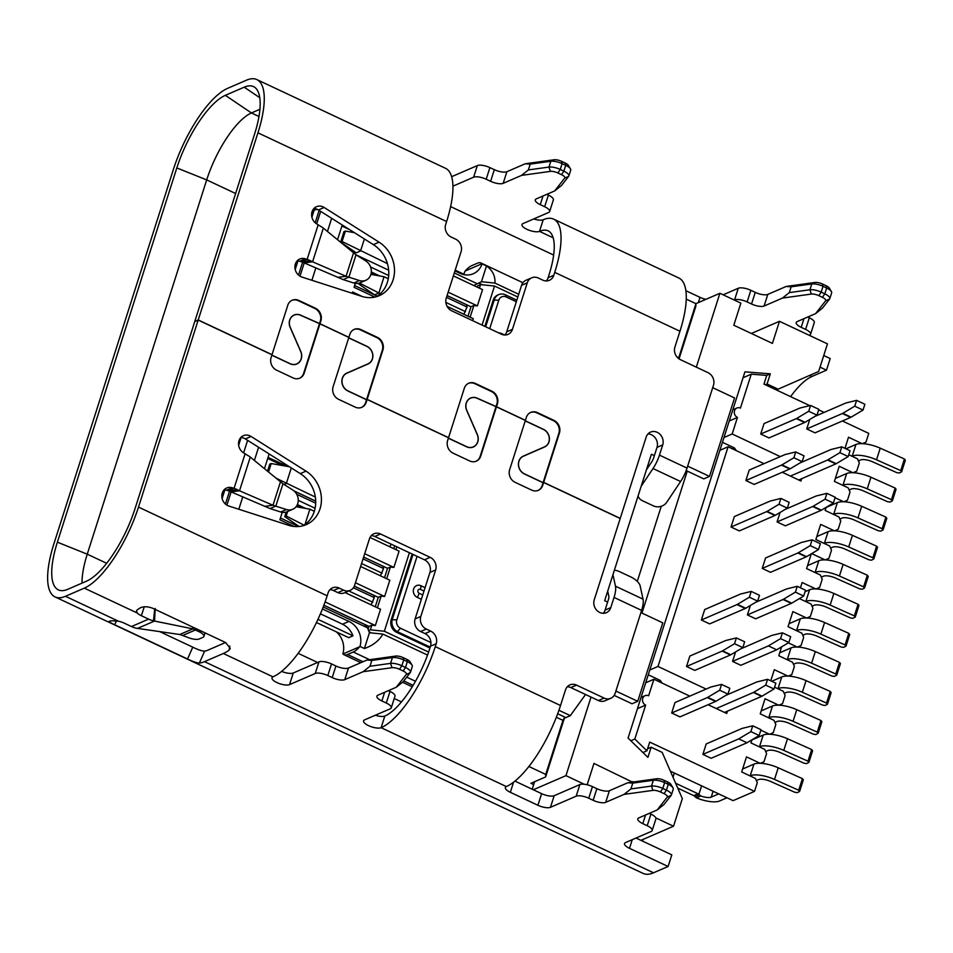 <?xml version="1.0" encoding="UTF-8"?>
<svg xmlns="http://www.w3.org/2000/svg" width="953" height="953" viewBox="0 0 953 953"><rect width="100%" height="100%" fill="white"/><g stroke="black" fill="none" stroke-linecap="round" stroke-linejoin="round"><path stroke-width="1.43" d="M425.074 587.667L421 585.75A6.48 5.682 66.6 0 0 413.626 588.966A6.48 5.682 66.6 0 0 417.295 597.376L421.369 599.294M689.829 696.131L653.901 679.239L648.624 695.797A5.182 4.551 66.6 0 0 645.074 695.69A5.182 4.551 66.6 0 0 642.727 698.37A5.182 4.551 66.6 0 0 645.657 705.101L637.462 708.639M743.066 377.733L751.262 374.184L740.421 408.122A5.182 4.551 66.6 0 0 736.883 408.015A5.182 4.551 66.6 0 0 734.525 410.707A5.182 4.551 66.6 0 0 737.455 417.426L729.259 420.976M647.98 433.96A9.721 8.529 -113.4 0 1 651.507 434.782A9.721 8.529 -113.4 0 1 656.998 447.386L662.716 444.92A9.721 8.529 66.6 0 0 657.225 432.317A9.721 8.529 66.6 0 0 650.577 432.102A9.721 8.529 66.6 0 0 646.158 437.141L620.236 518.384L543.675 482.385L559.435 432.984A9.721 8.529 66.6 0 0 553.943 420.38L537.397 412.601A9.721 8.529 66.6 0 0 530.75 412.387A9.721 8.529 66.6 0 0 526.342 417.426L525.413 420.333L496.489 406.728L497.418 403.822A9.721 8.529 66.6 0 0 491.927 391.218L475.368 383.44A9.721 8.529 66.6 0 0 468.733 383.225A9.721 8.529 66.6 0 0 464.314 388.264L448.553 437.665L367.143 399.378L382.903 349.989A9.721 8.529 66.6 0 0 377.412 337.374L360.865 329.595A9.721 8.529 66.6 0 0 354.218 329.393A9.721 8.529 66.6 0 0 349.811 334.42L348.881 337.326L319.958 323.722L320.887 320.827A9.721 8.529 66.6 0 0 315.395 308.212L298.849 300.433A9.721 8.529 66.6 0 0 292.202 300.231A9.721 8.529 66.6 0 0 287.782 305.258L272.022 354.659L198.224 319.958L257.941 132.824A74.56 25.374 -64.8 0 0 256.822 79.564A74.56 25.374 -64.8 0 0 246.422 80.207L227.576 88.367A74.56 25.374 -64.8 0 0 173.398 169.408L53.952 543.675A74.56 25.374 -64.8 0 0 55.071 596.923A74.56 25.374 -64.8 0 0 65.471 596.292L84.317 588.132A74.56 25.374 -64.8 0 0 138.495 507.091L198.176 320.077L271.986 354.778L271.093 357.566A9.721 8.529 66.6 0 0 276.584 370.169L293.143 377.948A9.721 8.529 66.6 0 0 299.778 378.162A9.721 8.529 66.6 0 0 304.198 373.123L319.922 323.841L348.846 337.445L333.121 386.727A9.721 8.529 66.6 0 0 338.613 399.331L355.159 407.11A9.721 8.529 66.6 0 0 361.806 407.324A9.721 8.529 66.6 0 0 366.214 402.285L367.108 399.498L448.518 437.772L447.624 440.56A9.721 8.529 66.6 0 0 453.116 453.175L469.662 460.954A9.721 8.529 66.6 0 0 476.309 461.157A9.721 8.529 66.6 0 0 480.729 456.13L496.453 406.848L525.377 420.44L509.641 469.722A9.721 8.529 66.6 0 0 515.144 482.337L531.691 490.116A9.721 8.529 66.6 0 0 538.338 490.318A9.721 8.529 66.6 0 0 542.745 485.291L543.639 482.504L620.2 518.503L594.231 599.866A9.721 8.529 66.6 0 0 596.757 610.301A9.721 8.529 66.6 0 0 606.37 612.672A9.721 8.529 66.6 0 0 610.778 607.645L614.042 597.424A19.453 6.623 -64.8 0 0 615.471 586.19L612.958 574.707M228.351 490.819L234.057 488.341L232.282 487.769A9.721 8.529 66.6 0 0 226.707 487.984A9.721 8.529 66.6 0 0 221.906 497.24A9.721 8.529 66.6 0 0 228.851 506.043L288.711 525.329A30.472 26.732 66.6 0 0 306.175 524.662A30.472 26.732 66.6 0 0 321.435 499.443A30.472 26.732 66.6 0 0 305.996 471.139L251.068 436.45A9.721 8.529 66.6 0 0 250.043 435.89A9.721 8.529 66.6 0 0 243.396 435.676A9.721 8.529 66.6 0 0 238.524 443.729A9.721 8.529 66.6 0 0 243.456 452.758L247.768 455.474A25.934 8.78 17.7 0 1 249.448 456.416L282.958 483.779L292.678 489.925A11.019 9.673 -113.4 0 1 298.265 500.158A11.019 9.673 -113.4 0 1 292.738 509.283A11.019 9.673 -113.4 0 1 286.424 509.521L272.987 505.269L238.607 490.39L230.662 491.688A12.961 4.384 -162.3 0 0 229.828 491.224L226.564 490.235A9.721 8.529 66.6 0 0 224.11 489.83M303.245 525.699A30.472 26.732 66.6 0 0 315.669 500.17A30.472 26.732 66.6 0 0 300.29 473.617L245.35 438.916A9.721 8.529 66.6 0 0 244.325 438.356A9.721 8.529 66.6 0 0 240.811 437.534M301.422 261.837L307.128 259.371L305.353 258.799A9.721 8.529 66.6 0 0 299.778 259.013A9.721 8.529 66.6 0 0 294.989 268.269A9.721 8.529 66.6 0 0 301.922 277.073L361.783 296.359A30.472 26.732 66.6 0 0 379.258 295.68A30.472 26.732 66.6 0 0 394.506 270.461A30.472 26.732 66.6 0 0 379.08 242.169L324.139 207.468A9.721 8.529 66.6 0 0 323.115 206.908A9.721 8.529 66.6 0 0 316.467 206.706A9.721 8.529 66.6 0 0 311.607 214.759A9.721 8.529 66.6 0 0 316.527 223.788L320.851 226.504A25.934 8.78 17.7 0 1 322.519 227.445L356.029 254.808L365.749 260.943A11.019 9.673 -113.4 0 1 371.336 271.188A11.019 9.673 -113.4 0 1 365.821 280.301A11.019 9.673 -113.4 0 1 359.495 280.551L346.058 276.287L311.679 261.408L303.745 262.718A12.961 4.384 -162.3 0 0 302.899 262.242L299.647 261.265A9.721 8.529 66.6 0 0 297.193 260.86M376.316 296.728A30.472 26.732 66.6 0 0 388.741 271.188A30.472 26.732 66.6 0 0 373.362 244.635L318.433 209.946A9.721 8.529 66.6 0 0 317.409 209.386A9.721 8.529 66.6 0 0 313.882 208.552M656.998 447.386L653.746 457.607A6.48 2.204 -64.8 0 1 651.59 462.074L646.432 469.793M540.577 448.577A9.721 8.529 -113.4 0 1 539.434 449.197L522.161 456.737M364.046 365.571A9.721 8.529 -113.4 0 1 362.914 366.19L345.629 373.731M504.899 335.003A9.721 8.529 66.6 0 0 506.722 331.823L512.44 329.345A9.721 8.529 -113.4 0 1 508.02 334.384A9.721 8.529 -113.4 0 1 501.385 334.169L451.734 310.833A9.721 8.529 -113.4 0 1 446.242 298.218L461.073 251.735A9.721 8.529 66.6 0 0 455.582 239.12L451.174 237.047A9.721 8.529 -113.4 0 1 445.682 224.443L446.612 221.537L257.941 132.824M546.272 280.932A9.721 8.529 66.6 0 0 548.094 277.752L553.8 275.274A9.721 8.529 -113.4 0 1 549.393 280.313A9.721 8.529 -113.4 0 1 542.745 280.099L538.338 278.026A9.721 8.529 66.6 0 0 531.691 277.823A9.721 8.529 66.6 0 0 527.271 282.85L521.565 285.328L506.722 331.823M521.565 285.328A9.721 8.529 -113.4 0 1 525.973 280.289L531.691 277.823M548.094 277.752L549.023 274.845A61.588 20.966 -64.8 0 0 548.094 230.852A61.588 20.966 -64.8 0 0 539.505 231.376A9.721 3.288 17.7 0 1 528.546 230.018A9.721 3.288 17.7 0 1 521.97 224.527A9.721 3.288 17.7 0 1 522.959 223.598L548.654 212.471A9.721 3.288 -162.3 0 0 549.655 211.542A9.721 3.288 -162.3 0 0 544.663 206.73L548.38 195.103A9.721 3.288 17.7 0 1 553.359 199.916L549.655 211.542M514.954 781.115L541.626 793.658A9.721 3.288 -162.3 0 0 554.181 795.695L550.477 807.31A9.721 3.288 17.7 0 1 537.909 805.273L510.331 792.312A9.721 3.288 17.7 0 1 505.352 787.5A9.721 3.288 17.7 0 1 506.341 786.559A74.56 25.374 115.2 0 0 560.519 705.518L565.486 689.936A9.721 8.529 -113.4 0 1 569.894 684.909A9.721 8.529 -113.4 0 1 576.541 685.112L604.119 698.084A9.721 8.529 66.6 0 0 610.766 698.287A9.721 8.529 66.6 0 0 615.185 693.26L641.619 610.396A19.453 6.623 115.2 0 0 643.049 599.151L640.094 585.654A9.721 3.705 33.8 0 0 630.755 576.91L619.724 571.729A9.721 3.705 33.8 0 0 614.328 570.382M259.919 109.285L251.449 112.954A61.588 20.966 -64.8 0 0 206.694 179.903L87.247 554.169A61.588 20.966 -64.8 0 0 82.041 583.117M610.766 698.287L605.06 700.765A9.721 8.529 -113.4 0 1 598.413 700.55L604.119 698.084M576.541 685.112L570.823 687.59L598.413 700.55M570.823 687.59A9.721 8.529 66.6 0 0 567.309 686.756M430.506 646.205L429.577 649.112A61.588 20.966 115.2 0 1 384.821 716.06L381.117 727.687A74.56 25.374 115.2 0 0 435.283 646.634L436.212 643.728L430.506 646.205A9.721 8.529 66.6 0 0 425.014 633.59L420.595 631.517A9.721 8.529 -113.4 0 1 415.103 618.914L429.946 572.419A9.721 8.529 66.6 0 0 424.454 559.804L430.16 557.338A9.721 8.529 -113.4 0 1 435.652 569.942L429.946 572.419M350.204 590.348L344.498 592.814A9.721 8.529 -113.4 0 1 337.85 592.611L343.556 590.133A9.721 8.529 66.6 0 0 350.204 590.348A9.721 8.529 66.6 0 0 354.623 585.309L369.454 538.814A9.721 8.529 -113.4 0 1 373.862 533.787A9.721 8.529 -113.4 0 1 380.509 533.99L374.803 536.468L424.454 559.804M374.803 536.468A9.721 8.529 66.6 0 0 371.277 535.634M337.85 592.611L333.431 590.538A9.721 8.529 66.6 0 0 329.917 589.704M607.704 591.146L608.8 596.149A6.48 2.204 -64.8 0 1 608.324 599.902L605.072 610.111A9.721 8.529 -113.4 0 1 603.249 613.303M638.069 495.989A9.721 8.363 167.7 0 0 642.393 500.706L653.424 505.888A9.721 8.363 167.7 0 0 666.695 502.302L680.597 481.515A19.453 6.623 115.2 0 0 687.042 468.102L713.475 385.25A9.721 8.529 66.6 0 0 707.984 372.635L680.406 359.662A9.721 8.529 -113.4 0 1 674.915 347.059L679.954 331.251L554.729 272.367A74.56 25.374 -64.8 0 0 553.61 219.119A74.56 25.374 -64.8 0 0 543.21 219.75A9.721 3.288 17.7 0 1 533.728 218.928M343.556 590.133L339.149 588.061A9.721 8.529 -113.4 0 0 332.502 587.858A9.721 8.529 -113.4 0 0 328.094 592.885L327.165 595.792L138.495 507.091M380.509 533.99L430.16 557.338M415.103 618.914L420.821 616.436L435.652 569.942M420.821 616.436A9.721 8.529 66.6 0 0 426.313 629.051L420.595 631.517M425.014 633.59L430.72 631.124L426.313 629.051M430.72 631.124A9.721 8.529 -113.4 0 1 436.212 643.728M553.61 219.119L678.834 278.002A74.56 25.374 115.2 0 1 679.954 331.251M538.04 490.438A9.721 8.529 66.6 0 0 542.174 485.542L543.067 482.742L524.424 473.986A9.852 8.648 -113.4 0 1 518.42 464.885A9.852 8.648 -113.4 0 1 523.304 456.118L544.532 446.85A9.59 8.422 66.6 0 0 549.285 438.309A9.59 8.422 66.6 0 0 543.436 429.458L525.234 420.892M525.27 420.773L543.472 429.338A9.721 8.529 -113.4 0 1 549.404 438.32A9.721 8.529 -113.4 0 1 544.58 446.969L523.364 456.237A9.721 8.529 66.6 0 0 518.539 464.897A9.721 8.529 66.6 0 0 524.46 473.867L543.103 482.635L558.863 433.234A9.721 8.529 66.6 0 0 553.371 420.63L536.825 412.84A9.721 8.529 66.6 0 0 530.464 412.518M361.509 407.443A9.721 8.529 66.6 0 0 365.642 402.535L366.536 399.748L347.893 390.98A9.852 8.648 -113.4 0 1 341.889 381.891A9.852 8.648 -113.4 0 1 346.785 373.111L368.001 363.855A9.59 8.422 66.6 0 0 372.754 355.314A9.59 8.422 66.6 0 0 366.917 346.451L348.703 337.886M348.738 337.779L366.953 346.332A9.721 8.529 -113.4 0 1 372.873 355.314A9.721 8.529 -113.4 0 1 368.049 363.975L346.832 373.231A9.721 8.529 66.6 0 0 342.008 381.891A9.721 8.529 66.6 0 0 347.928 390.861L366.571 399.629L382.332 350.227A9.721 8.529 66.6 0 0 376.84 337.624L360.294 329.845A9.721 8.529 66.6 0 0 353.932 329.512M553.8 275.274L554.729 272.367M527.271 282.85L512.44 329.345M662.716 444.92L659.452 455.129A19.453 6.623 -64.8 0 1 653.008 468.542L641.19 486.233M194.888 321.495L198.224 319.958M198.176 320.077L194.757 321.554L135.064 508.568A66.77 22.729 115.2 0 1 86.544 581.163L67.699 589.323A66.77 22.729 115.2 0 1 59.622 590.348A66.77 22.729 115.2 0 1 57.383 542.186L176.829 167.931A66.77 22.729 115.2 0 1 225.349 95.336L244.194 87.176A66.77 22.729 115.2 0 1 254.654 87.271A66.77 22.729 115.2 0 1 254.511 134.302L194.793 321.435M116.457 620.832L114.729 624.763C109.833 622.571 108.249 621.332 109.988 621.07A74.56 25.374 -64.8 0 0 111.811 620.76L118.434 621.189A9.721 3.288 17.7 0 1 124.247 623.155L131.466 626.55A25.934 22.753 -113.4 0 0 136.362 628.23L179.748 634.507L187.527 637.307A9.721 3.288 -162.3 0 0 199.237 638.963L202.906 637.378A9.721 3.288 -162.3 0 0 203.894 636.449A9.721 3.288 -162.3 0 0 199.725 632.03L200.178 630.576M144.237 606.823L141.389 615.745A9.721 3.288 17.7 0 1 137.28 613.029L136.446 610.813L137.518 609.634A74.56 25.374 -64.8 0 0 139.686 608.217C143.033 606.263 147.405 606.287 152.778 608.288L225.599 642.536L230.292 648.409L229.054 650.232L229.804 646.074M225.563 642.513L208.195 650.029A61.588 20.966 115.2 0 1 204.633 651.125L199.356 663.085A74.56 25.374 -64.8 0 0 204.49 661.656L223.336 653.496A74.56 25.374 -64.8 0 0 229.054 650.232M281.623 671.377A9.721 3.288 -162.3 0 0 293.25 672.997L289.533 684.623A9.721 3.288 -162.3 0 1 278.574 683.277A9.721 3.288 -162.3 0 1 271.998 677.774A9.721 3.288 -162.3 0 1 272.987 676.844A74.56 25.374 -64.8 0 0 327.165 595.792M632.256 839.664L629.492 848.337L668.101 866.491L653.532 872.793A74.56 25.374 115.2 0 1 643.144 873.436L55.071 596.923M199.356 663.085C196.687 662.919 192.744 661.549 187.538 659L192.756 647.158C197.938 649.732 201.893 651.054 204.633 651.125M114.729 624.763L187.538 659M109.226 621.368L109.988 621.07M159.723 631.625L192.756 647.158M642.715 841.189A61.588 20.966 115.2 0 1 642.87 839.486M141.389 615.745L148.597 619.128A25.934 22.753 66.6 0 0 153.493 620.808L154.672 609.181M256.822 79.564L445.48 168.276A74.56 25.374 115.2 0 1 446.612 221.537M451.639 176.698A9.721 3.288 17.7 0 1 451.627 176.698L477.346 165.572A9.721 3.288 17.7 0 1 489.902 167.609L494.321 169.682A9.721 3.288 -162.3 0 0 506.877 171.719L525.27 163.761L554.086 159.759A6.48 2.192 17.7 0 1 561.603 161.343L565.224 163.046A6.48 2.192 17.7 0 1 568.369 165.369L570.442 168.824A9.721 3.288 -162.3 0 0 565.725 165.334L562.103 163.63A9.721 3.288 -162.3 0 0 550.822 161.26L530.225 164.119L525.27 163.761M546.784 194.352L548.38 195.103M698.335 302.625L700.014 297.348L685.862 290.701M700.014 297.348A9.721 3.288 -162.3 0 0 705.923 299.337M723.136 294.811L738.277 288.259A9.721 3.288 17.7 0 1 750.833 290.296L755.252 292.368A9.721 3.288 -162.3 0 0 767.808 294.406L786.201 286.448L815.018 282.457A6.48 2.192 17.7 0 1 822.534 284.03L826.156 285.733A6.48 2.192 17.7 0 1 829.301 288.056L831.373 291.511A9.721 3.288 -162.3 0 0 826.656 288.02L823.035 286.317A9.721 3.288 -162.3 0 0 811.753 283.946L791.157 286.805L786.201 286.448M807.715 317.039L809.311 317.79A9.721 3.288 17.7 0 1 814.291 322.602L810.586 334.229A9.721 3.288 -162.3 0 0 805.607 329.416L809.311 317.79M790.597 396.627A61.588 20.966 115.2 0 1 811.932 376.495L826.489 370.181L830.206 358.566L823.749 355.529M636.02 838.032L671.817 854.865L668.101 866.491M629.492 848.337A9.721 3.288 17.7 0 1 624.501 843.524A9.721 3.288 17.7 0 1 625.502 842.595L651.197 831.469A9.721 3.288 -162.3 0 0 652.186 830.528A9.721 3.288 -162.3 0 0 647.206 825.715L650.923 814.1A9.721 3.288 17.7 0 1 655.902 818.913L652.186 830.528M645.562 814.97L642.798 823.642L647.206 825.715M642.798 823.642A9.721 3.288 17.7 0 1 637.819 818.83A9.721 3.288 17.7 0 1 638.808 817.9L657.201 809.943L667.243 797.125A6.48 2.192 -162.3 0 0 664.062 793.67L660.429 791.955A6.48 2.192 -162.3 0 0 652.912 790.382L624.096 794.373L630.91 788.929L651.507 786.07A9.721 3.288 17.7 0 1 662.788 788.441L666.409 790.144A9.721 3.288 17.7 0 1 671.389 794.957A9.721 3.288 17.7 0 1 671.198 795.326L664.015 804.487L657.201 809.943M554.181 795.695L579.889 784.569A9.721 3.288 17.7 0 1 592.444 786.606L596.864 788.679A9.721 3.288 -162.3 0 0 609.42 790.716L605.703 802.343L624.096 794.373M605.703 802.343A9.721 3.288 17.7 0 1 593.147 800.306L596.864 788.679M592.444 786.606L588.74 798.221L593.147 800.306M588.74 798.221A9.721 3.288 -162.3 0 0 576.172 796.184L579.889 784.569M550.477 807.31L576.172 796.184M388.395 690.663L389.991 691.413A9.721 3.288 17.7 0 1 394.971 696.214L391.254 707.841A9.721 3.288 -162.3 0 1 390.265 708.782L364.558 719.896A9.721 3.288 -162.3 0 0 363.569 720.837A9.721 3.288 -162.3 0 0 370.145 726.329A9.721 3.288 -162.3 0 0 381.117 727.687L506.341 786.559M391.254 707.841A9.721 3.288 -162.3 0 0 386.275 703.028L389.991 691.413M384.631 692.283L381.867 700.955L386.275 703.028M381.867 700.955A9.721 3.288 17.7 0 1 376.888 696.143A9.721 3.288 17.7 0 1 377.876 695.213L396.257 687.256L406.312 674.426A6.48 2.192 -162.3 0 0 403.119 670.983L399.498 669.268A6.48 2.192 -162.3 0 0 391.981 667.696L363.164 671.686L369.978 666.242L390.575 663.383A9.721 3.288 17.7 0 1 401.856 665.754L405.478 667.457A9.721 3.288 17.7 0 1 410.457 672.27A9.721 3.288 17.7 0 1 410.266 672.639L403.083 681.8L396.257 687.256M293.25 672.997L318.957 661.882A9.721 3.288 17.7 0 1 331.513 663.919L335.921 665.992A9.721 3.288 -162.3 0 0 348.488 668.029L344.772 679.644L363.164 671.686M344.772 679.644A9.721 3.288 17.7 0 1 332.216 677.607L335.921 665.992M331.513 663.919L327.808 675.534L332.216 677.607M327.808 675.534A9.721 3.288 -162.3 0 0 315.24 673.497L318.957 661.882M289.533 684.623L315.24 673.497M826.489 370.181L820.033 367.143M810.586 334.229A9.721 3.288 -162.3 0 1 809.597 335.158L809.252 335.301M803.951 318.671L801.187 327.344L805.607 329.416M801.187 327.344A9.721 3.288 17.7 0 1 796.208 322.531A9.721 3.288 17.7 0 1 797.196 321.59L815.589 313.632L825.632 300.814A6.48 2.192 -162.3 0 0 822.451 297.36L818.818 295.656A6.48 2.192 -162.3 0 0 811.301 294.072L782.484 298.075L789.298 292.619L791.157 286.805M767.808 294.406L764.103 306.032L782.484 298.075M764.103 306.032A9.721 3.288 17.7 0 1 751.536 303.995L755.252 292.368M750.833 290.296L747.128 301.922L751.536 303.995M747.128 301.922A9.721 3.288 -162.3 0 0 734.572 299.885L738.277 288.259M543.019 195.984L540.256 204.645L544.663 206.73M540.256 204.645A9.721 3.288 17.7 0 1 535.276 199.844A9.721 3.288 17.7 0 1 536.265 198.903L554.658 190.945L564.7 178.128A6.48 2.192 -162.3 0 0 561.52 174.673L557.886 172.969A6.48 2.192 -162.3 0 0 550.369 171.385L521.553 175.388L528.367 169.932L530.225 164.119M506.877 171.719L503.16 183.345L521.553 175.388M503.16 183.345A9.721 3.288 17.7 0 1 490.604 181.308L494.321 169.682M489.902 167.609L486.197 179.235L490.604 181.308M486.197 179.235A9.721 3.288 -162.3 0 0 473.629 177.198L477.346 165.572M452.913 186.169L473.629 177.198M348.488 668.029L366.869 660.072L395.686 656.069A6.48 2.192 17.7 0 1 403.202 657.653L406.836 659.357A6.48 2.192 17.7 0 1 409.981 661.68L412.053 665.123A9.721 3.288 -162.3 0 0 407.336 661.644L403.703 659.941A9.721 3.288 -162.3 0 0 392.433 657.57L371.837 660.429L369.978 666.242M375.339 715.238A9.721 3.288 -162.3 0 0 384.821 716.06M609.42 790.716L627.801 782.758L656.629 778.756A6.48 2.192 17.7 0 1 664.134 780.34L667.767 782.044A6.48 2.192 17.7 0 1 670.912 784.367L672.985 787.821A9.721 3.288 -162.3 0 0 668.267 784.331L664.634 782.627A9.721 3.288 -162.3 0 0 653.365 780.257L632.768 783.116L630.91 788.929M649.327 813.35L650.923 814.1M789.298 292.619L809.907 289.76A9.721 3.288 17.7 0 1 821.176 292.13L824.81 293.834A9.721 3.288 17.7 0 1 829.789 298.646A9.721 3.288 17.7 0 1 829.586 299.016L822.403 308.176L815.589 313.632M632.768 783.116L627.801 782.758M528.367 169.932L548.976 167.073A9.721 3.288 17.7 0 1 560.245 169.443L563.866 171.147A9.721 3.288 17.7 0 1 568.846 175.96A9.721 3.288 17.7 0 1 568.655 176.329L561.472 185.49L554.658 190.945M371.837 660.429L366.869 660.072M292.738 509.283L287.032 511.749A11.019 9.673 -113.4 0 1 280.706 511.999L270.116 508.58L230.662 491.688M231.126 491.843L239.501 490.807L250.282 457.035M238.607 490.39A25.934 8.78 -162.3 0 0 236.928 489.449L229.828 491.224M236.928 489.449L234.057 488.341L245.088 453.795M264.612 506.317L272.987 505.269L280.48 481.777M270.116 508.58L275.834 506.114L282.958 483.779M155.256 608.467L154.529 621.046L192.84 628.849L199.725 632.03M153.493 620.808L154.529 621.046L137.47 628.42M192.935 627.169L192.84 628.849L179.748 634.507M196.008 628.611L195.603 629.885L182.952 635.365M365.821 280.301L360.103 282.779A11.019 9.673 -113.4 0 1 353.789 283.017L343.187 279.61L303.745 262.718M304.21 262.873L312.584 261.825L323.353 228.065M311.679 261.408A25.934 8.78 -162.3 0 0 310.011 260.467L302.899 262.242M310.011 260.467L307.128 259.371L318.159 224.813M337.684 277.335L346.058 276.287L353.551 252.795M343.187 279.61L348.905 277.132L356.029 254.808M271.843 355.219L290.057 363.784A9.852 8.648 66.6 0 0 296.788 363.998A9.852 8.648 66.6 0 0 300.791 351.49L290.248 327.296A9.59 8.422 -113.4 0 1 294.155 315.121A9.59 8.422 -113.4 0 1 300.707 315.324L319.922 323.841M448.375 438.225L466.577 446.79A9.852 8.648 66.6 0 0 473.319 446.993A9.852 8.648 66.6 0 0 477.322 434.497L466.779 410.302A9.59 8.422 -113.4 0 1 470.687 398.128A9.59 8.422 -113.4 0 1 477.239 398.33L496.453 406.848M319.958 323.722L300.755 315.217A9.721 8.529 66.6 0 0 294.108 315.002A9.721 8.529 66.6 0 0 290.153 327.344L300.695 351.538A9.721 8.529 -113.4 0 1 296.728 363.879A9.721 8.529 -113.4 0 1 290.093 363.665L271.879 355.1M496.489 406.728L477.274 398.211A9.721 8.529 66.6 0 0 470.639 398.009A9.721 8.529 66.6 0 0 466.684 410.35L477.215 434.544A9.721 8.529 -113.4 0 1 473.26 446.874A9.721 8.529 -113.4 0 1 466.625 446.671L448.41 438.106M319.386 323.972L320.315 321.066A9.721 8.529 66.6 0 0 314.824 308.462L298.277 300.683A9.721 8.529 66.6 0 0 291.916 300.35M299.492 378.281A9.721 8.529 66.6 0 0 303.626 373.373L319.35 324.091M495.917 406.979L496.847 404.072A9.721 8.529 66.6 0 0 491.355 391.469L474.808 383.678A9.721 8.529 66.6 0 0 468.447 383.356M476.024 461.276A9.721 8.529 66.6 0 0 480.157 456.38L495.882 407.098M829.789 298.646L831.635 292.833A9.721 3.288 -162.3 0 0 831.373 291.511M568.846 175.96L570.704 170.146A9.721 3.288 -162.3 0 0 570.442 168.824M671.389 794.957L673.247 789.144A9.721 3.288 -162.3 0 0 672.985 787.821M410.457 672.27L412.315 666.457A9.721 3.288 -162.3 0 0 412.053 665.123M727.973 694.106L716.025 701.241A9.721 3.312 115.2 0 1 715.584 701.468L679.954 716.882L671.686 712.987L675.022 702.528L710.652 687.113A9.721 3.312 -64.8 0 1 711.069 686.97L721.552 684.397L719.694 690.21L727.973 694.106L729.819 688.292L721.552 684.397M715.584 701.468L707.317 697.572A9.721 3.312 -64.8 0 0 707.757 697.346L719.694 690.21M707.317 697.572L671.686 712.987M759.16 735.502L746.997 742.768L711.152 758.29L702.873 754.395L706.221 743.936L742.065 728.426L752.739 725.805L750.893 731.618L759.16 735.502L761.018 729.688L752.739 725.805M746.997 742.768L738.718 738.885L750.893 731.618M738.718 738.885L702.873 754.395M863.025 410.064L864.883 404.251L856.604 400.355L854.758 406.169L863.025 410.064L851.089 417.188A9.721 3.312 115.2 0 1 850.648 417.414L815.018 432.841L806.738 428.945L809.764 419.463M814.875 416.413L845.716 403.071A9.721 3.312 -64.8 0 1 846.121 402.928L856.604 400.355M850.648 417.414L842.369 413.531A9.721 3.312 -64.8 0 0 842.809 413.304L854.758 406.169M842.369 413.531L806.738 428.945M816.995 415.151L805.059 422.286A9.721 3.312 115.2 0 1 804.618 422.513L768.988 437.927L760.708 434.044L764.044 423.573L799.674 408.158A9.721 3.312 -64.8 0 1 800.091 408.015L810.574 405.442L808.716 411.255L816.995 415.151L818.853 409.337L810.574 405.442M804.618 422.513L796.339 418.617A9.721 3.312 -64.8 0 0 796.779 418.391L808.716 411.255M796.339 418.617L760.708 434.044M787.321 508.128L775.373 515.263A9.721 3.312 115.2 0 1 774.944 515.49L739.302 530.916L731.034 527.021L734.37 516.562L770 501.147A9.721 3.312 -64.8 0 1 770.417 501.004L780.9 498.431L779.042 504.244L787.321 508.128L789.167 502.326L780.9 498.431M774.944 515.49L766.665 511.606A9.721 3.312 -64.8 0 0 767.105 511.38L779.042 504.244M766.665 511.606L731.034 527.021M789.775 469.007L754.145 484.422L745.865 480.526L749.213 470.067L784.843 454.652A9.721 3.312 -64.8 0 1 785.248 454.51L795.731 451.936L804.01 455.832L802.152 461.645L790.216 468.769A9.721 3.312 115.2 0 1 789.775 469.007L781.496 465.112A9.721 3.312 -64.8 0 0 781.936 464.885L793.885 457.75L795.731 451.936M793.885 457.75L802.152 461.645M781.496 465.112L745.865 480.526M818.52 549.536L806.572 556.671A9.721 3.312 115.2 0 1 806.131 556.897L770.5 572.312L762.233 568.429L765.569 557.97L801.199 542.543A9.721 3.312 -64.8 0 1 801.616 542.4L812.099 539.839L810.241 545.64L818.52 549.536L820.366 543.722L812.099 539.839M806.131 556.897L797.864 553.002A9.721 3.312 -64.8 0 0 798.304 552.776L810.241 545.64M797.864 553.002L762.233 568.429M742.804 647.611L730.868 654.747A9.721 3.312 115.2 0 1 730.427 654.973L694.797 670.388L686.517 666.504L689.853 656.045L725.483 640.619A9.721 3.312 -64.8 0 1 725.9 640.476L736.383 637.902L734.525 643.716L742.804 647.611L744.662 641.798L736.383 637.902M730.427 654.973L722.148 651.078A9.721 3.312 -64.8 0 0 722.588 650.851L734.525 643.716M722.148 651.078L686.517 666.504M788.846 642.525L790.692 636.711L782.425 632.816L780.567 638.629L788.846 642.525L776.671 649.791L740.826 665.301L732.559 661.406L735.585 651.923M740.684 648.874L771.739 635.437L782.425 632.816M776.671 649.791L768.404 645.896L780.567 638.629M768.404 645.896L732.559 661.406M803.677 596.03L805.535 590.217L797.256 586.321L795.398 592.135L803.677 596.03L791.74 603.166A9.721 3.312 115.2 0 1 791.3 603.392L755.669 618.807L747.39 614.923L750.416 605.429M755.526 602.379L786.356 589.037A9.721 3.312 -64.8 0 1 786.773 588.894L797.256 586.321M791.3 603.392L783.021 599.497A9.721 3.312 -64.8 0 0 783.461 599.27L795.398 592.135M783.021 599.497L747.39 614.923M736.312 450.638L734.441 447.946L722.457 442.311M662.121 683.098L660.25 680.418L648.266 674.772M649.791 669.995L657.987 666.457L728.092 446.778L719.896 450.316M801.652 478.692L800.913 481.015L782.27 472.247M764.008 463.658L728.092 446.778M780.293 456.618L732.178 433.984L737.455 417.426M723.982 437.534L732.178 433.984M809.764 405.644L763.961 384.107L766.736 375.387L751.262 374.184M818.687 409.838L824.142 412.399M842.404 420.988L868.767 433.389L865.991 442.097L862.417 443.657M844.966 448.351L848.515 437.224L862.179 443.657M848.778 454.724L857.486 458.822L859.308 463.027L856.711 471.163L853.138 472.724M843.87 501.778L847.443 500.218L850.04 492.082L848.206 487.876L834.411 481.396L839.236 466.279L852.911 472.712M835.042 497.728L843.631 501.766M826.132 507.353L825.143 510.451L838.938 516.931L840.76 521.136L838.163 529.272L834.59 530.833M825.322 559.887L828.896 558.339L831.492 550.203L829.658 545.998L815.863 539.505L820.688 524.4L834.363 530.821M811.718 553.598L825.084 559.887M811.289 553.848L806.595 568.572L820.39 575.052L822.213 579.257L819.616 587.393L816.042 588.954M800.449 587.822L802.14 582.509L815.816 588.942M799.388 598.591L811.11 604.107L812.945 608.312L810.348 616.448L806.774 618.009M797.494 647.063L801.068 645.503L803.665 637.366L801.842 633.173L788.048 626.681L792.872 611.576L806.536 617.997M788.298 642.846L797.268 647.063M781.615 646.837L778.78 655.735L792.562 662.228L794.397 666.433L791.8 674.569L788.226 676.13M770.774 680.811L774.324 669.685L787.988 676.118M774.586 687.184L783.295 691.282L785.117 695.487L782.532 703.624L778.958 705.184M769.679 734.239L773.252 732.678L775.849 724.542L774.015 720.337L760.232 713.857L765.045 698.752L778.72 705.172M760.863 730.189L769.44 734.227M751.941 739.826L750.952 742.911L764.747 749.403L766.581 753.597L763.984 761.733L760.411 763.293M670.364 771.156L733.095 800.651L754.526 791.371L757.301 782.663L755.467 778.458L741.684 771.966L746.497 756.861L760.172 763.293M754.526 791.371L649.708 742.089L646.92 750.809L642.941 752.536M630.838 740.767L634.817 739.04L646.92 750.809M653.901 679.239L645.705 682.789M634.817 739.04L645.657 705.101M727.461 711.152L726.722 713.475L708.079 704.708M706.113 689.079L657.987 666.457M777.064 521.934L785.343 525.83L820.974 510.403L812.695 506.519L777.064 521.934L780.09 512.452M701.36 620.01L709.628 623.893L745.258 608.479L736.991 604.583L701.36 620.01L704.696 609.551L740.326 594.124A9.721 3.312 -64.8 0 1 740.743 593.981L751.226 591.42L749.368 597.221L757.647 601.117L745.699 608.252A9.721 3.312 115.2 0 1 745.258 608.479M485.673 326.784L494.345 299.635A9.721 8.529 -113.4 0 1 498.753 294.596A9.721 8.529 -113.4 0 1 505.4 294.811L516.824 300.183M504.613 334.991L501.492 333.526A6.48 5.682 66.6 0 0 498.848 332.978M430.22 647.099L397.83 631.875A9.721 8.529 -113.4 0 1 392.338 619.271L413.018 554.432M417.069 556.338L396.805 619.819A6.48 5.682 66.6 0 0 400.463 628.23L396.686 632.375L429.934 648.004M516.323 301.744L506.186 296.967A6.48 5.682 66.6 0 0 498.812 300.183L489.711 328.69M400.463 628.23L430.935 642.56M742.625 769.011L753.942 764.115A19.453 6.588 17.7 0 1 778.22 767.796L802.414 778.625L798.709 790.251L774.515 779.423A19.453 6.588 -162.3 0 0 750.237 775.73L749.951 775.861M798.709 790.251L799.627 791.419L797.316 792.646L794.85 792.288L770.643 781.472A9.721 3.288 -162.3 0 0 758.505 779.625L756.384 780.543M802.414 778.625L803.343 779.792L799.627 791.419M751.905 739.945L763.222 735.049A19.453 6.588 17.7 0 1 787.5 738.742L811.694 749.57L807.977 761.185L783.783 750.368A19.453 6.588 -162.3 0 0 759.505 746.675L759.219 746.795M807.977 761.185L808.906 762.352L806.583 763.591L804.118 763.234L779.923 752.405A9.721 3.288 -162.3 0 0 767.784 750.571L765.652 751.488M811.694 749.57L812.611 750.738L808.906 762.352M761.173 710.89L772.49 705.994A19.453 6.588 17.7 0 1 796.768 709.687L820.962 720.504L817.257 732.13L793.063 721.302A19.453 6.588 -162.3 0 0 768.785 717.621L768.487 717.74M817.257 732.13L818.174 733.298L815.863 734.525L813.385 734.179L789.191 723.351A9.721 3.288 -162.3 0 0 777.052 721.504L774.932 722.434M820.962 720.504L821.891 721.683L818.174 733.298M771.751 681.276L781.758 676.94A19.453 6.588 17.7 0 1 806.047 680.621L830.242 691.449L826.525 703.076L802.331 692.247A19.453 6.588 -162.3 0 0 778.053 688.554L777.767 688.685M826.525 703.076L827.454 704.243L825.131 705.47L822.665 705.125L798.471 694.296A9.721 3.288 -162.3 0 0 786.332 692.45L784.2 693.367M830.242 691.449L831.159 692.617L827.454 704.243M779.721 652.781L791.038 647.885A19.453 6.588 17.7 0 1 815.315 651.566L839.51 662.395L835.805 674.021L811.611 663.193A19.453 6.588 -162.3 0 0 787.333 659.5L787.035 659.631M835.805 674.021L836.722 675.189L834.411 676.416L831.933 676.058L807.739 665.242A9.721 3.288 -162.3 0 0 795.6 663.395L793.48 664.312M839.51 662.395L840.439 663.562L836.722 675.189M788.989 623.715L800.306 618.819A19.453 6.588 17.7 0 1 824.595 622.512L848.789 633.34L845.073 644.955L820.878 634.138A19.453 6.588 -162.3 0 0 796.601 630.445L796.315 630.564M845.073 644.955L846.002 646.122L843.679 647.349L841.213 647.004L817.019 636.175A9.721 3.288 -162.3 0 0 804.88 634.341L802.748 635.258M848.789 633.34L849.707 634.507L846.002 646.122M805.047 591.73L809.585 589.764A19.453 6.588 17.7 0 1 833.863 593.457L858.057 604.273L854.353 615.9L830.158 605.072A19.453 6.588 -162.3 0 0 805.869 601.391L805.583 601.51M854.353 615.9L855.27 617.067L852.959 618.294L850.481 617.949L826.287 607.121A9.721 3.288 -162.3 0 0 814.148 605.274L812.027 606.203M858.057 604.273L858.987 605.441L855.27 617.067M807.536 565.606L818.853 560.709A19.453 6.588 17.7 0 1 843.143 564.39L867.337 575.219L863.621 586.845L839.426 576.017A19.453 6.588 -162.3 0 0 815.149 572.324L814.863 572.455M863.621 586.845L864.55 588.013L862.227 589.24L859.761 588.894L835.567 578.066A9.721 3.288 -162.3 0 0 823.428 576.22L821.295 577.137M867.337 575.219L868.254 576.386L864.55 588.013M816.816 536.551L828.133 531.643A19.453 6.588 17.7 0 1 852.411 535.336L876.605 546.164L872.9 557.791L848.706 546.962A19.453 6.588 -162.3 0 0 824.416 543.27L824.131 543.401M872.9 557.791L873.818 558.958L871.507 560.185L869.029 559.828L844.835 549.011A9.721 3.288 -162.3 0 0 832.696 547.165L830.575 548.082M876.605 546.164L877.534 547.332L873.818 558.958M826.084 507.484L837.401 502.588A19.453 6.588 17.7 0 1 861.691 506.281L885.885 517.11L882.168 528.724L857.974 517.908A19.453 6.588 -162.3 0 0 833.696 514.215L833.41 514.334M882.168 528.724L883.097 529.892L880.775 531.119L878.309 530.773L854.114 519.945A9.721 3.288 -162.3 0 0 841.975 518.11L839.843 519.028M885.885 517.11L886.802 518.277L883.097 529.892M835.364 478.43L846.681 473.534A19.453 6.588 17.7 0 1 870.959 477.227L895.153 488.043L891.448 499.67L867.254 488.841A19.453 6.588 -162.3 0 0 842.964 485.16L842.678 485.28M891.448 499.67L892.365 500.837L890.042 502.064L887.577 501.719L863.382 490.89A9.721 3.288 -162.3 0 0 851.243 489.044L849.111 489.973M895.153 488.043L896.082 489.211L892.365 500.837M845.942 448.803L855.949 444.479A19.453 6.588 17.7 0 1 880.227 448.16L904.433 458.989L900.716 470.615L876.522 459.787A19.453 6.588 -162.3 0 0 852.244 456.094L851.958 456.225M900.716 470.615L901.645 471.783L899.322 473.01L896.856 472.664L872.662 461.836A9.721 3.288 -162.3 0 0 860.511 459.989L858.391 460.907M904.433 458.989L905.35 460.156L901.645 471.783M224.872 489.878L222.132 498.467M311.893 212.34L314.085 210.339L311.893 217.189M297.944 260.908L295.204 269.496M498.812 300.183L493.201 300.124A9.721 8.529 -113.4 0 1 497.609 295.096L498.753 294.596M493.201 300.124L484.815 326.391M412.161 554.038L391.195 619.76L396.805 619.819M396.686 632.375A9.721 8.529 -113.4 0 1 391.195 619.76M716.239 708.544L753.346 692.486A9.721 3.312 -64.8 0 0 753.787 692.259L762.066 696.143A9.721 3.312 115.2 0 1 761.626 696.369L753.346 692.486M724.506 712.439L761.626 696.369M725.852 695.368L756.682 682.026A9.721 3.312 -64.8 0 1 757.099 681.883L767.582 679.31L765.724 685.124L753.787 692.259M762.066 696.143L774.003 689.007L765.724 685.124M767.582 679.31L775.861 683.206L774.003 689.007M790.418 476.083L827.538 460.025A9.721 3.312 -64.8 0 0 827.978 459.799L836.246 463.682A9.721 3.312 115.2 0 1 835.805 463.908L827.538 460.025M798.697 479.978L835.805 463.908M800.043 462.908L830.873 449.566A9.721 3.312 -64.8 0 1 831.29 449.423L841.773 446.85L839.915 452.663L827.978 459.799M836.246 463.682L848.194 456.547L839.915 452.663M841.773 446.85L850.04 450.745L848.194 456.547M317.778 209.577L317.051 209.541A6.48 5.682 66.6 0 0 314.812 209.946A6.48 5.682 66.6 0 0 314.085 210.339M229.542 491.14L225.42 504.054M319.136 210.399L315.193 222.776M302.613 262.158L298.503 275.072M364.38 238.965L360.544 250.973L356.255 252.831L340.638 242.145L342.067 241.526L345.403 231.067L343.973 231.686L340.638 242.145M354.433 232.687L345.403 231.067M342.067 241.526L387.43 263.624M453.366 275.905L482.552 289.629L477.358 305.901L448.172 292.178M370.884 274.381L384.047 276.727L378.853 293L374.565 294.858L358.947 284.173L360.699 282.517M360.377 283.553L380.33 293.703M447.124 306.389L473.272 318.683L472.64 320.661M384.047 276.727L388.288 278.729M291.296 467.935L286.353 483.445L284.018 484.458M289.509 466.803L271.212 463.527L269.782 464.147L267.543 471.175M268.52 471.973L271.212 463.527M276.132 478.215L315.348 497.073M296.073 506.722L309.856 509.2L304.948 524.579M286.21 512.059L284.756 516.633L286.186 516.014L287.627 511.499M286.186 516.014L304.09 525.174M370.002 537.48L399.081 551.144L393.887 567.416L364.701 553.705M309.856 509.2L314.311 511.296M360.627 566.487L389.813 580.21L384.619 596.483L355.433 582.76M345.046 592.575L380.533 609.265L375.339 625.537L325.092 601.915M377.4 607.788L381.117 596.125L384.619 596.483M409.409 552.74L384.357 631.255L370.36 629.826L371.849 625.18L375.339 625.537M482.063 325.092L494.524 286.043L480.538 284.625L479.407 288.151M470.139 317.206L473.855 305.544L477.358 305.901M396.853 546.831L395.948 549.678M386.668 578.733L390.396 567.071L393.887 567.416M494.524 286.043L517.836 297.002M384.357 631.255L428.6 652.055M615.888 691.044L637.736 701.313L662.776 622.857L640.928 612.588M637.271 581.425L661.251 506.305M607.633 602.082L604.655 600.688L651.399 454.236L654.366 455.641M687.661 466.136L709.52 476.405L734.56 397.949L712.701 387.68M658.714 681.502L659.214 679.93M732.905 449.042L733.405 447.469M718.717 793.885L711.224 797.125A9.721 3.288 17.7 0 1 700.765 795.958L696.417 797.84L694.606 796.243A3.24 2.847 66.6 0 0 693.724 795.624L698.013 793.778A3.24 2.847 -113.4 0 1 698.894 794.385L700.765 795.958M696.417 797.84A19.453 6.588 -162.3 0 0 719.503 801.008L726.984 797.768M241.109 437.534L238.643 445.265M226.909 505.161L231.162 491.855M243.611 452.854L247.601 440.346M299.992 276.179L304.233 262.885M316.682 223.884L320.673 211.363M331.668 218.308L327.475 231.436M315.848 267.9L311.893 280.277M258.597 447.279L254.403 460.418M242.765 496.87L238.822 509.259M473.784 285.507L477.334 283.791L454.307 272.963M447.076 295.585L466.541 304.734L467.041 307.021L446.516 297.372M356.255 252.831L350.144 250.008M388.669 270.175L356.136 254.88M467.041 307.021L463.837 314.252M465.552 311.667L445.849 302.411M388.693 275.536L370.574 267.007M379.782 275.965L371.313 271.986M377.221 296.157L354.623 285.531M374.851 297.098L354.051 287.318L355.314 283.386M362.176 296.478L352.574 291.963L352.157 293.25M287.282 466.398L268.067 457.369M315.705 501.159L294.12 491.009M315.693 503.208L296.728 494.285M391.302 544.223L389.646 546.712M315.098 508.271L298.253 500.349M305.591 508.425L297.372 504.566M390.396 567.071L387.537 568.298L363.629 557.064L383.082 566.249L383.582 568.536L363.045 558.887M298.599 526.532L280.444 517.991M294.108 526.473L279.872 519.778L282.243 512.357M383.582 568.536L380.378 575.767M382.093 573.194L361.568 563.533M354.302 586.143L373.802 595.315L374.303 597.602L353.384 587.763M374.303 597.602L371.098 604.821M372.826 602.248L348.798 590.955M427.54 655.08L382.927 634.102L369.442 632.732L367.536 627.836L323.21 606.99M367.536 627.836L364.534 624.37L323.865 605.25M473.855 305.544L470.996 306.783L467.994 316.205M447.1 295.549L470.996 306.783M359.293 283.089L358.947 284.173M374.565 294.858L377.269 296.133M294.012 490.902L315.705 501.111M394.709 545.831L393.803 548.666M299.147 526.485L284.756 516.633M387.537 568.298L384.536 577.721M381.117 596.125L378.27 597.364L375.256 606.787M354.325 586.107L378.27 597.364M371.849 625.18L368.99 626.419L368.084 629.254M323.889 605.215L368.99 626.419M368.608 630.588L370.36 629.826M369.073 631.803L371.503 632.947M296.836 505.602L301.16 507.639M269.151 453.95L264.457 468.65M267.71 458.488L282.85 465.612M371.158 273.213L375.351 275.179M342.234 224.979L337.541 239.679M341.889 226.028L349.727 229.709M480.538 284.625L477.679 285.864L477.262 287.151M637.736 701.313L632.03 703.79L614.173 695.392M709.52 476.405L703.802 478.882L687.256 471.104L641.953 613.065M687.256 471.104L685.707 471.771M751.345 333.479L779.471 321.304L772.418 343.39L733.81 325.223L740.85 303.149L719.896 293.286L695.928 303.662L695.857 306.211L679.048 358.888M765.319 384.738L767.082 383.988L778.113 389.169L818.651 371.467L827.466 343.866L779.471 321.304M778.113 389.169L776.35 389.932M766.7 375.387L770.322 373.814L767.082 383.988M647.575 748.748L651.161 747.2L647.921 757.373L628.063 738.063L744.936 371.849L770.322 373.814M655.807 817.888L673.521 826.227L682.336 798.626L662.192 752.394L651.161 747.2M587.155 784.76L593.969 763.424L632.411 782.115M630.815 782.342L632.578 781.579M673.521 826.227L640.916 840.343M463.706 274.154A19.453 17.059 66.6 0 0 464.945 271.283L465.195 270.997A25.934 8.827 115.2 0 1 471.652 265.696L477.358 263.231A25.934 8.827 115.2 0 1 480.979 263.004A25.934 8.827 115.2 0 1 481.968 263.743L482.075 263.874A19.453 17.059 -113.4 0 1 473.319 273.725A19.453 17.059 -113.4 0 1 460.037 273.32L454.95 270.926M455.2 270.164L465.135 274.833M477.334 283.791L481.456 281.719L494.952 283.089C495.393 276.036 492.57 270.318 486.495 265.947L481.456 281.719M518.718 294.263L494.952 283.089M482.075 263.874L486.495 265.947M320.422 613.827L342.508 624.215A19.453 17.059 -113.4 0 1 352.991 635.818L348.703 637.676L316.467 622.512M352.991 635.818L317.957 619.355M322.424 608.967L348.941 621.427A19.453 17.059 -113.4 0 1 359.984 646.432L359.746 646.718A25.934 8.827 115.2 0 1 353.289 652.019L347.571 654.497A25.934 8.827 115.2 0 1 343.962 654.711A25.934 8.827 115.2 0 1 342.973 653.984L342.854 653.853A19.453 17.059 66.6 0 0 336.409 631.887M369.442 632.732L364.403 648.516L359.984 646.432M382.927 634.102C378.972 640.809 372.802 645.61 364.403 648.516M478.811 283.053L482.599 284.84M528.903 766.498L545.724 774.408L562.973 720.361L564.736 717.085L545.628 776.945L530.916 783.306L533.68 784.605L534.597 781.71M558.923 710.283L570.335 715.643L564.367 718.228M585.547 694.511L570.335 715.643M591.027 697.084L565.951 775.647L584.237 784.248M719.896 293.286L696.321 367.155M565.951 775.647L533.335 789.763M673.009 777.219L674.355 773.026M675.641 783.259L698.013 793.778M677.762 788.119L693.724 795.624M678.524 358.495L695.952 303.673L686.243 299.111M676.88 356.863L678.703 357.72M562.973 720.361L556.349 717.252M557.672 713.761L564.736 717.085M532.203 789.227L533.68 784.605M545.628 776.945L545.724 774.408M736.991 604.583A9.721 3.312 -64.8 0 0 737.431 604.357L749.368 597.221M757.647 601.117L759.493 595.303L751.226 591.42M812.695 506.519A9.721 3.312 -64.8 0 0 813.135 506.281L825.084 499.158L833.351 503.041L821.415 510.177A9.721 3.312 115.2 0 1 820.974 510.403M833.351 503.041L835.209 497.228L826.93 493.344L825.084 499.158M826.93 493.344L816.447 495.917A9.721 3.312 -64.8 0 0 816.042 496.048L785.201 509.402M423.99 591.074L420.344 589.359A2.18 1.918 66.6 0 0 419.094 593.266L422.739 594.982M417.295 597.376A7.779 2.645 -64.8 0 0 419.094 593.266M401.487 701.92L394.232 698.513M317.587 662.466L298.17 653.341M106.665 563.294L87.247 554.169L57.383 542.186M235.617 193.507L206.694 179.903L176.829 167.931M605.072 610.111L610.778 607.645M641.619 610.396L614.042 597.424M560.519 705.518L435.283 646.634M539.434 449.197L544.58 446.969M522.101 456.785L523.364 456.237M362.914 366.19L368.049 363.975M345.57 373.779L346.832 373.231M687.042 468.102L659.452 455.129M299.647 261.265L305.353 258.799M258.966 116.492L251.449 112.954L225.349 95.336M226.564 490.235L232.282 487.769M272.987 676.844L223.336 653.496M137.28 613.029L84.317 588.132M653.532 872.793L204.49 661.656M118.434 621.189L65.471 596.292M148.597 619.128L131.466 626.55M537.909 805.273L541.626 793.658M510.331 792.312L513.548 782.21M553.169 237.797L539.505 231.376L543.21 219.75M811.932 376.495L809.633 375.411M553.633 255.047L450.614 206.598M822.534 284.03L823.035 286.317L821.176 292.13L818.818 295.656M822.451 297.36L824.81 293.834L826.656 288.02L826.156 285.733M811.301 294.072L809.907 289.76L811.753 283.946L815.018 282.457M652.912 790.382L651.507 786.07L653.365 780.257L656.629 778.756M664.062 793.67L666.409 790.144L668.267 784.331L667.767 782.044M664.134 780.34L664.634 782.627L662.788 788.441L660.429 791.955M259.764 97.682L244.194 87.176M561.603 161.343L562.103 163.63L560.245 169.443L557.886 172.969M561.52 174.673L563.866 171.147L565.725 165.334L565.224 163.046M550.369 171.385L548.976 167.073L550.822 161.26L554.086 159.759M391.981 667.696L390.575 663.383L392.433 657.57L395.686 656.069M403.202 657.653L403.703 659.941L401.856 665.754L399.498 669.268M403.119 670.983L405.478 667.457L407.336 661.644L406.836 659.357M339.149 588.061L333.431 590.538M318.433 209.946L324.139 207.468M373.362 244.635L379.08 242.169M245.35 438.916L251.068 436.45M300.29 473.617L305.996 471.139M280.706 511.999L286.424 509.521M353.789 283.017L359.495 280.551M643.049 599.151L615.471 586.19M680.597 481.515L653.008 468.542M406.312 674.426L410.266 672.639M667.243 797.125L671.198 795.326M564.7 178.128L568.655 176.329M825.632 300.814L829.586 299.016M707.757 697.346L716.025 701.241M842.809 413.304L851.089 417.188M796.779 418.391L805.059 422.286M767.105 511.38L775.373 515.263M781.936 464.885L790.216 468.769M798.304 552.776L806.572 556.671M722.588 650.851L730.868 654.747M783.461 599.27L791.74 603.166M501.469 334.217A7.779 2.645 -64.8 0 0 501.492 333.526M420.344 589.359A7.779 2.645 -64.8 0 0 421 585.75M505.4 294.811L506.186 296.967M778.22 767.796L774.515 779.423M787.5 738.742L783.783 750.368M796.768 709.687L793.063 721.302M806.047 680.621L802.331 692.247M815.315 651.566L811.611 663.193M824.595 622.512L820.878 634.138M833.863 593.457L830.158 605.072M843.143 564.39L839.426 576.017M852.411 535.336L848.706 546.962M861.691 506.281L857.974 517.908M870.959 477.227L867.254 488.841M880.227 448.16L876.522 459.787M753.942 764.115L750.237 775.73M763.222 735.049L759.505 746.675M772.49 705.994L768.785 717.621M781.758 676.94L778.053 688.554M791.038 647.885L787.333 659.5M800.306 618.819L796.601 630.445M809.585 589.764L805.869 601.391M818.853 560.709L815.149 572.324M828.133 531.643L824.416 543.27M837.401 502.588L833.696 514.215M846.681 473.534L842.964 485.16M855.949 444.479L852.244 456.094M713.106 791.24L711.224 797.125M699.335 794.885L695.047 796.744M701.611 785.844L698.894 794.385M342.508 624.215L348.941 621.427M353.289 652.019L369.597 659.69M406.728 677.154L415.484 681.276M465.195 270.997L481.968 263.743M359.746 646.718L342.973 653.984M347.571 654.497L362.998 661.751M403.774 680.918L413.137 685.326M737.431 604.357L745.699 608.252M813.135 506.281L821.415 510.177M641.035 697.441L645.074 695.69M732.845 409.766L736.883 408.015M292.881 315.669L294.155 315.121M469.412 398.676L470.687 398.128M295.454 364.427L296.728 363.879M471.985 447.433L473.26 446.874M203.894 636.449L205.038 632.863M312.322 211.03L314.812 209.946M480.979 263.004L522.899 282.719M343.962 654.711L360.865 662.669M402.511 682.253L412.232 686.815"/></g></svg>

